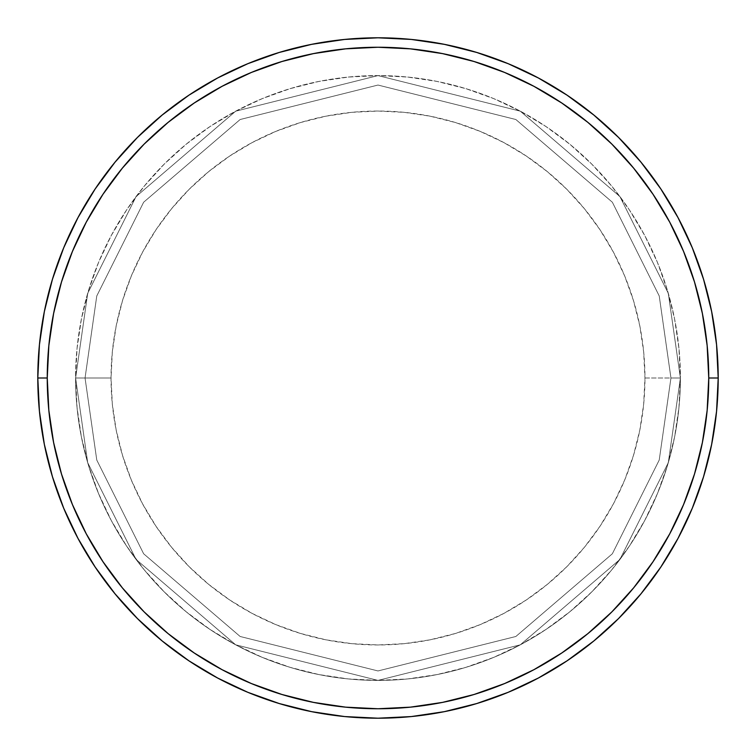 <?xml version="1.0" encoding="UTF-8"?>
<svg xmlns="http://www.w3.org/2000/svg" width="756" height="756" viewBox="0 0 756 756"><rect width="100%" height="100%" fill="white"/><g stroke="black" fill="none" stroke-linecap="round" stroke-linejoin="round"><path stroke-width="0.57" stroke-dasharray="3.78 2.83" d="M85.05 378L75.6 378L87.696 462.672L136.08 559.44L235.692 644.821L378 680.4L520.308 644.821L619.92 559.44L668.304 462.672L680.4 378L670.95 378L659.232 460.026L612.36 553.77L515.857 636.486L378 670.95L240.143 636.486L143.64 553.77L96.768 460.026L85.05 378L96.768 460.026L143.64 553.77L240.143 636.486L378 670.95L515.857 636.486L612.36 553.77L659.232 460.026L670.95 378L680.4 378L668.304 462.672L619.92 559.44L520.308 644.821L378 680.4L235.692 644.821L136.08 559.44L87.696 462.672L75.6 378L85.05 378L75.6 378A302.4 302.4 0 0 1 378 75.6A302.4 302.4 0 0 1 680.4 378L644.953 378A266.953 266.953 0 0 0 378 111.047A266.953 266.953 0 0 0 111.047 378L75.6 378A302.4 302.4 0 0 1 378 75.6A302.4 302.4 0 0 1 680.4 378A302.4 302.4 0 0 0 378 75.6A302.4 302.4 0 0 0 75.6 378L77.055 407.645L81.412 436.996L88.622 465.781L98.62 493.725L111.312 520.553L126.564 546.002L144.245 569.844L164.175 591.825L186.156 611.755L209.998 629.436L235.447 644.688L262.275 657.38L290.219 667.378L319.004 674.588L348.355 678.945L378 680.4L407.645 678.945L436.996 674.588L465.781 667.378L493.725 657.38L520.553 644.688L546.002 629.436L569.844 611.755L591.825 591.825L611.755 569.844L629.436 546.002L644.688 520.553L657.38 493.725L667.378 465.781L674.588 436.996L678.945 407.645L680.4 378L678.945 348.355L674.588 319.004L667.378 290.219L657.38 262.275L644.688 235.447L629.436 209.998L611.755 186.156L591.825 164.175L569.844 144.245L546.002 126.564L520.553 111.312L493.725 98.62L465.781 88.622L436.996 81.412L407.645 77.055L378 75.6L348.355 77.055L319.004 81.412L290.219 88.622L262.275 98.62L235.447 111.312L209.998 126.564L186.156 144.245L164.175 164.175L144.245 186.156L126.564 209.998L111.312 235.447L98.62 262.275L88.622 290.219L81.412 319.004L77.055 348.355L75.6 378A302.4 302.4 0 0 0 378 680.4A302.4 302.4 0 0 0 680.4 378A302.4 302.4 0 0 1 378 680.4A302.4 302.4 0 0 1 75.6 378L111.047 378L112.332 351.833L116.178 325.921L122.548 300.51L131.374 275.845L142.572 252.164L156.038 229.692L171.64 208.647L189.236 189.236L208.647 171.64L229.692 156.038L252.164 142.572L275.845 131.374L300.51 122.548L325.921 116.178L351.833 112.332L378 111.047L404.167 112.332L430.079 116.178L455.49 122.548L480.154 131.374L503.836 142.572L526.308 156.038L547.353 171.64L566.764 189.236L584.36 208.647L599.962 229.692L613.428 252.164L624.626 275.845L633.452 300.51L639.822 325.921L643.668 351.833L644.953 378L643.668 404.167L639.822 430.079L633.452 455.49L624.626 480.154L613.428 503.836L599.962 526.308L584.36 547.353L566.764 566.764L547.353 584.36L526.308 599.962L503.836 613.428L480.154 624.626L455.49 633.452L430.079 639.822L404.167 643.668L378 644.953L351.833 643.668L325.921 639.822L300.51 633.452L275.845 624.626L252.164 613.428L229.692 599.962L208.647 584.36L189.236 566.764L171.64 547.353L156.038 526.308L142.572 503.836L131.374 480.154L122.548 455.49L116.178 430.079L112.332 404.167L111.047 378A266.953 266.953 0 0 0 378 644.953A266.953 266.953 0 0 0 644.953 378L680.4 378A302.4 302.4 0 0 1 378 680.4A302.4 302.4 0 0 1 75.6 378L87.696 293.328L136.08 196.56L235.692 111.179L378 75.6L520.308 111.179L619.92 196.56L668.304 293.328L680.4 378L670.95 378L659.232 295.974L612.36 202.23L515.857 119.514L378 85.05L240.143 119.514L143.64 202.23L96.768 295.974L85.05 378L96.768 295.974L143.64 202.23L240.143 119.514L378 85.05L515.857 119.514L612.36 202.23L659.232 295.974L670.95 378L680.4 378L668.304 293.328L619.92 196.56L520.308 111.179L378 75.6L235.692 111.179L136.08 196.56L87.696 293.328L75.6 378L85.05 378M718.2 378A340.2 340.2 0 0 0 378 37.8A340.2 340.2 0 0 0 37.8 378A340.2 340.2 0 0 0 378 718.2A340.2 340.2 0 0 0 718.2 378"/><path stroke-width="1.13" d="M37.8 378L47.25 378A330.75 330.75 0 0 1 378 47.25A330.75 330.75 0 0 1 708.75 378L718.2 378A340.2 340.2 0 0 0 378 37.8A340.2 340.2 0 0 0 37.8 378A340.2 340.2 0 0 1 378 37.8A340.2 340.2 0 0 1 718.2 378A340.2 340.2 0 0 1 378 718.2A340.2 340.2 0 0 1 37.8 378L39.435 344.651L44.339 311.633L52.447 279.248L63.693 247.807L77.972 217.633L95.133 188.991L115.025 162.181L137.441 137.441L162.181 115.025L188.991 95.133L217.633 77.972L247.807 63.693L279.248 52.447L311.633 44.339L344.651 39.435L378 37.8L411.349 39.435L444.367 44.339L476.752 52.447L508.193 63.693L538.366 77.972L567.009 95.133L593.819 115.025L618.559 137.441L640.975 162.181L660.867 188.991L678.028 217.633L692.307 247.807L703.553 279.248L711.661 311.633L716.565 344.651L718.2 378L716.565 411.349L711.661 444.367L703.553 476.752L692.307 508.193L678.028 538.366L660.867 567.009L640.975 593.819L618.559 618.559L593.819 640.975L567.009 660.867L538.366 678.028L508.193 692.307L476.752 703.553L444.367 711.661L411.349 716.565L378 718.2L344.651 716.565L311.633 711.661L279.248 703.553L247.807 692.307L217.633 678.028L188.991 660.867L162.181 640.975L137.441 618.559L115.025 593.819L95.133 567.009L77.972 538.366L63.693 508.193L52.447 476.752L44.339 444.367L39.435 411.349L37.8 378A340.2 340.2 0 0 0 378 718.2A340.2 340.2 0 0 0 718.2 378L708.75 378L707.153 345.577L702.39 313.475L694.509 281.988L683.575 251.427L669.693 222.084L653.004 194.245L633.67 168.172L611.878 144.122L587.828 122.33L561.755 102.996L533.916 86.307L504.573 72.425L474.012 61.491L442.525 53.61L410.423 48.847L378 47.25L345.577 48.847L313.475 53.61L281.988 61.491L251.427 72.425L222.084 86.307L194.245 102.996L168.172 122.33L144.122 144.122L122.33 168.172L102.996 194.245L86.307 222.084L72.425 251.427L61.491 281.988L53.61 313.475L48.847 345.577L47.25 378L48.847 410.423L53.61 442.525L61.491 474.012L72.425 504.573L86.307 533.916L102.996 561.755L122.33 587.828L144.122 611.878L168.172 633.67L194.245 653.004L222.084 669.693L251.427 683.575L281.988 694.509L313.475 702.39L345.577 707.153L378 708.75L410.423 707.153L442.525 702.39L474.012 694.509L504.573 683.575L533.916 669.693L561.755 653.004L587.828 633.67L611.878 611.878L633.67 587.828L653.004 561.755L669.693 533.916L683.575 504.573L694.509 474.012L702.39 442.525L707.153 410.423L708.75 378A330.75 330.75 0 0 1 378 708.75A330.75 330.75 0 0 1 47.25 378L37.8 378"/></g></svg>
